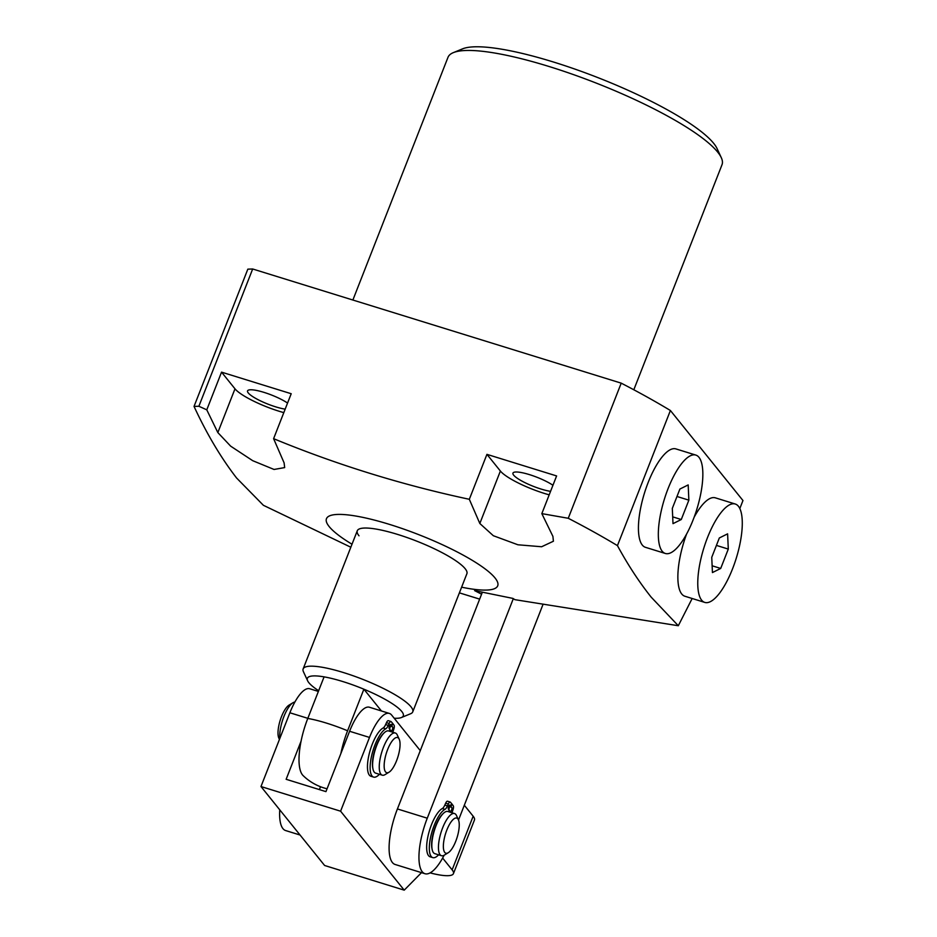 <?xml version="1.0" encoding="UTF-8"?>
<svg xmlns="http://www.w3.org/2000/svg" width="937" height="937" viewBox="0 0 937 937"><rect width="100%" height="100%" fill="white"/><g stroke="black" fill="none" stroke-linecap="round" stroke-linejoin="round"><path stroke-width="1.41" d="M453.309 52.648L462.527 48.865A139.8 28.59 21.4 0 1 589.373 74.351A139.8 28.59 21.4 0 1 713.689 143.361A139.8 28.59 21.4 0 1 717.098 148.632L721.291 157.674A147.156 30.089 -158.6 0 0 717.695 152.122A147.156 30.089 -158.6 0 0 586.831 79.481A147.156 30.089 -158.6 0 0 453.309 52.648A147.156 30.089 -158.6 0 0 447.991 57.321L352.874 300.027M633.81 389.78L722.017 164.701A147.156 30.089 -158.6 0 0 721.291 157.674M394.196 718.246A51.5 10.53 -158.6 0 0 401.411 717.531A51.5 10.53 -158.6 0 0 363.884 689.199A51.5 10.53 -158.6 0 0 342.778 681.539A51.5 10.53 -158.6 0 0 324.085 676.865A51.5 10.53 -158.6 0 0 307.617 680.766L303.436 671.735A58.867 12.04 21.4 0 1 303.143 668.913A58.867 12.04 21.4 0 1 343.61 672.602A58.867 12.04 21.4 0 1 412.748 711.874L466.884 573.737A58.867 12.04 -158.6 0 0 465.162 568.7A58.867 12.04 -158.6 0 0 407.033 537.533A58.867 12.04 -158.6 0 0 357.278 530.775A58.867 12.04 -158.6 0 0 359.012 535.812M352.007 544.233A91.978 18.81 21.4 0 1 329.156 526.559A91.978 18.81 21.4 0 1 389.675 524.451A91.978 18.81 21.4 0 1 495.017 577.942A91.978 18.81 21.4 0 1 461.613 587.183M194.041 406.424L247.836 269.153L252.674 268.989L198.878 406.26L194.041 406.424C206.761 433.901 220.945 457.748 236.581 477.999L263.391 505.301L350.836 547.231M459.388 592.863L479.65 599.118M481.583 594.187L474.614 590.603L512.89 598.403L514.917 599.668L678.306 625.74L692.162 598.497M541.832 513.628L552.9 536.362L553.416 541.223L541.621 546.751L517.927 544.784L493.33 535.718L479.826 523.49L469.32 499.292L486.935 454.351L556.601 475.937L541.832 513.628L568.255 518.278A294.312 60.191 21.4 0 1 617.448 545.627C627.884 564.847 639.128 582.018 651.18 597.15L678.306 625.74M552.947 485.261A23.917 4.896 -158.6 0 0 528.89 474.45A23.917 4.896 -158.6 0 0 512.949 473.103A23.917 4.896 -158.6 0 0 513.652 475.141A23.917 4.896 -158.6 0 0 550.558 491.351M287.554 403.051A23.917 4.896 -158.6 0 0 263.508 392.228A23.917 4.896 -158.6 0 0 247.555 390.881A23.917 4.896 -158.6 0 0 248.258 392.931A23.917 4.896 -158.6 0 0 285.164 409.141M739.82 508.545L742.959 500.534L670.4 410.5A294.312 60.191 -158.6 0 0 621.219 383.151L252.674 268.989M617.448 545.627L670.4 410.5M273.604 438.668L284.098 462.855L284.672 467.586L274.061 469.46L252.732 460.699L230.654 446.153L217.841 432.578L206.772 409.832L221.542 372.141L291.208 393.727L273.604 438.668C336.699 464.693 401.938 484.909 469.32 499.292M198.878 406.26L206.772 409.832M568.255 518.278L621.219 383.151M486.935 454.351L500.381 471.03A38.628 7.894 -158.6 0 0 549.187 494.841M221.542 372.141L234.988 388.82A38.628 7.894 -158.6 0 0 283.806 412.62M393.587 766.923A18.4 6.067 107.2 0 0 399.232 739.281A18.4 6.067 107.2 0 0 390.624 743.322A18.4 6.067 107.2 0 0 384.193 764.311A18.4 6.067 107.2 0 0 389.031 772.205A18.4 6.067 107.2 0 0 393.587 766.923M389.031 772.205L385.095 774.606A22.078 7.285 -72.8 0 1 382.261 775.18A22.078 7.285 -72.8 0 1 379.626 761.734A22.078 7.285 -72.8 0 1 387.004 739.937A22.078 7.285 -72.8 0 1 395.32 733.003A22.078 7.285 -72.8 0 1 397.335 735.088L399.232 739.281M279.437 739.434L278.828 738.075A18.4 6.067 -72.8 0 1 284.473 710.433A18.4 6.067 -72.8 0 1 289.018 705.139L292.953 702.75A22.078 7.285 107.2 0 0 287.483 709.11A22.078 7.285 107.2 0 0 279.823 738.438M294.862 702.071A22.078 7.285 107.2 0 0 292.953 702.75M395.32 733.003L388.679 730.954A22.078 7.285 107.2 0 0 380.375 737.876A22.078 7.285 107.2 0 0 372.985 759.673A22.078 7.285 107.2 0 0 375.62 773.119L382.261 775.18M340.869 753.547A46.534 15.355 -72.8 0 1 347.592 730.778L363.884 689.199L381.429 710.96M347.592 730.778A51.5 10.53 -158.6 0 0 326.474 723.106A51.5 10.53 -158.6 0 0 307.781 718.445L324.085 676.865M412.748 711.874A58.867 12.04 21.4 0 1 410.629 713.736L401.411 717.531M307.781 718.445A46.534 15.355 107.2 0 0 303.108 775.59A51.5 51.5 0 0 0 327.06 788.778M307.617 680.766A51.5 10.53 -158.6 0 0 318.65 690.721M444.15 855.223A44.144 14.57 -72.8 0 1 424.965 873.717L395.109 864.464A44.144 14.57 -72.8 0 1 392.404 862.532A44.144 14.57 -72.8 0 1 397.417 808.947L482.321 592.313M424.965 873.717A44.144 14.57 -72.8 0 1 422.259 871.773A44.144 14.57 -72.8 0 1 427.272 818.2L513.312 598.673M542.898 604.728L458.521 820.039M279.753 809.837A44.144 14.57 107.2 0 0 282.939 828.613A44.144 14.57 107.2 0 0 285.633 830.557L300.051 835.019M421.498 872.64L404.222 890.15L324.612 865.483L260.978 786.541L289.884 712.776A36.789 12.134 -72.8 0 1 309.737 688.754L318.369 691.424M430.095 872.886A44.144 9.03 -158.6 0 0 453.426 873.635A44.144 9.03 -158.6 0 0 452.138 869.864L442.627 858.058M301.058 741.214L286.136 779.291L325.947 791.624L349.595 731.27A36.789 12.134 -72.8 0 1 369.447 707.248L389.347 713.42A36.789 12.134 107.2 0 1 391.607 715.025L420.28 750.607M464.319 805.246L473.162 816.221A44.144 9.03 21.4 0 1 474.45 819.992L453.426 873.635M389.347 713.42A36.789 12.134 107.2 0 0 369.506 737.431L349.595 731.27M404.222 890.15L340.599 811.196L369.506 737.431M260.978 786.541L340.599 811.196M319.4 789.598L320.513 786.74M444.677 836.823A18.4 6.067 107.2 0 0 448.226 852.74A18.4 6.067 107.2 0 0 457.924 834.48A18.4 6.067 107.2 0 0 458.427 819.816A18.4 6.067 107.2 0 0 451.798 820.964A18.4 6.067 107.2 0 0 444.677 836.823M448.226 852.74L444.29 855.13A22.078 7.285 -72.8 0 1 441.456 855.715A22.078 7.285 -72.8 0 1 440.027 836.038A22.078 7.285 -72.8 0 1 454.515 813.539A22.078 7.285 -72.8 0 1 456.53 815.623L458.427 819.816M454.515 813.539L447.874 811.489A22.078 7.285 107.2 0 0 433.398 833.977A22.078 7.285 107.2 0 0 434.815 853.654L441.456 855.715M448.835 806.171L449.151 806.57A2.202 0.726 -72.8 0 1 448.905 809.252A2.202 0.726 -72.8 0 1 448.753 809.58M448.999 805.843L451.81 807.389A2.202 0.726 -72.8 0 1 451.552 810.072A2.202 0.726 -72.8 0 1 450.357 811.512A2.202 0.726 -72.8 0 1 450.228 811.407L449.104 810.364M438.598 854.825A25.498 8.41 -72.8 0 1 432.789 857.624A25.498 8.41 -72.8 0 1 434.124 825.567A25.498 8.41 -72.8 0 1 444.97 809.357A6.618 2.19 107.2 0 0 447.476 805.925L448.331 804.005A3.678 1.218 -72.8 0 1 450.135 802.025A3.678 1.218 -72.8 0 1 450.334 802.166L451.669 803.653L450.744 806.078L449.163 805.586M432.789 857.624L430.13 856.805A25.498 8.41 -72.8 0 1 431.465 824.736A25.498 8.41 -72.8 0 1 442.323 808.537A6.618 2.19 107.2 0 0 444.817 805.106L445.672 803.185A3.678 1.218 -72.8 0 1 447.476 801.205L450.135 802.025M442.873 813.878A20.965 6.922 107.2 0 0 435.576 826.024A20.965 6.922 107.2 0 0 432.039 848.852M450.744 806.078L450.006 805.164A2.202 0.726 -72.8 0 0 449.877 805.07A2.202 0.726 -72.8 0 0 448.6 806.734A2.202 0.726 -72.8 0 0 448.436 809.193L449.198 810.13L448.589 811.7M448.928 811.817L449.467 810.47M451.072 806.476L452.032 804.098L453.274 805.808A3.678 1.218 -72.8 0 1 452.993 809.802L452.278 811.887A6.618 2.19 107.2 0 0 452.009 812.766M389.64 725.636L389.956 726.034A2.202 0.726 -72.8 0 1 389.71 728.717A2.202 0.726 -72.8 0 1 389.558 729.056M389.804 725.308L392.615 726.854A2.202 0.726 -72.8 0 1 392.357 729.536A2.202 0.726 -72.8 0 1 391.162 730.977A2.202 0.726 -72.8 0 1 391.034 730.883L389.909 729.829M379.403 774.29A25.498 8.41 -72.8 0 1 373.594 777.089A25.498 8.41 -72.8 0 1 374.929 745.032A25.498 8.41 -72.8 0 1 385.775 728.822A6.618 2.19 107.2 0 0 388.281 725.39L389.136 723.469A3.678 1.218 -72.8 0 1 390.94 721.502A3.678 1.218 -72.8 0 1 391.139 721.631L392.474 723.118L391.549 725.543L389.968 725.051M373.594 777.089L370.935 776.269A25.498 8.41 -72.8 0 1 372.27 744.201A25.498 8.41 -72.8 0 1 383.128 728.002A6.618 2.19 107.2 0 0 385.622 724.57L386.477 722.65A3.678 1.218 -72.8 0 1 388.281 720.67L390.94 721.502M383.678 733.343A20.965 6.922 107.2 0 0 376.381 745.489A20.965 6.922 107.2 0 0 372.844 768.317M391.549 725.543L390.811 724.629A2.202 0.726 -72.8 0 0 390.682 724.535A2.202 0.726 -72.8 0 0 389.405 726.198A2.202 0.726 -72.8 0 0 389.242 728.658L390.003 729.595L389.394 731.176M389.733 731.282L390.272 729.935M391.877 725.952L392.837 723.563L394.079 725.273A3.678 1.218 -72.8 0 1 393.798 729.267L393.083 731.364A6.618 2.19 107.2 0 0 392.814 732.23M662.19 551.225A51.5 16.995 107.2 0 0 665.352 553.474A51.5 16.995 107.2 0 0 695.067 514.636A51.5 16.995 107.2 0 0 698.99 457.338A51.5 16.995 107.2 0 0 695.828 455.077A51.5 16.995 107.2 0 0 666.113 493.916A51.5 16.995 107.2 0 0 662.19 551.225M695.828 455.077L675.928 448.917A51.5 16.995 107.2 0 0 646.214 487.755A51.5 16.995 107.2 0 0 642.29 545.053A51.5 16.995 107.2 0 0 645.441 547.313L665.352 553.474M679.899 489.044L672.309 508.404L673 523.642L681.281 519.52L688.859 500.159L688.18 484.921L679.899 489.044M676.982 496.481L688.859 500.159M672.696 516.861L681.281 519.52M701.626 600.148A51.5 16.995 107.2 0 0 704.776 602.409A51.5 16.995 107.2 0 0 734.503 563.57A51.5 16.995 107.2 0 0 738.415 506.261A51.5 16.995 107.2 0 0 735.264 504.012A51.5 16.995 107.2 0 0 705.549 542.851A51.5 16.995 107.2 0 0 701.626 600.148M686.587 534.055A51.5 16.995 107.2 0 0 681.726 593.976A51.5 16.995 107.2 0 0 684.877 596.237L704.776 602.409M735.264 504.012L715.364 497.84A51.5 16.995 107.2 0 0 694.118 517.271M719.335 537.967L711.745 557.328L712.436 572.566L720.705 568.443L728.295 549.082L727.604 533.844L719.335 537.967M716.418 545.404L728.295 549.082M712.132 565.784L720.705 568.443M500.381 471.03L479.826 523.49M234.988 388.82L217.841 432.578M397.417 808.947L427.272 818.2M307.828 718.328L289.884 712.776M452.138 869.864L473.162 816.221M448.331 804.005L445.672 803.185M447.476 805.925L444.817 805.106M444.97 809.357L442.323 808.537M451.81 807.389L449.151 806.57M389.136 723.469L386.477 722.65M388.281 725.39L385.622 724.57M385.775 728.822L383.128 728.002M392.615 726.854L389.956 726.034M303.143 668.913L357.278 530.775"/></g></svg>
